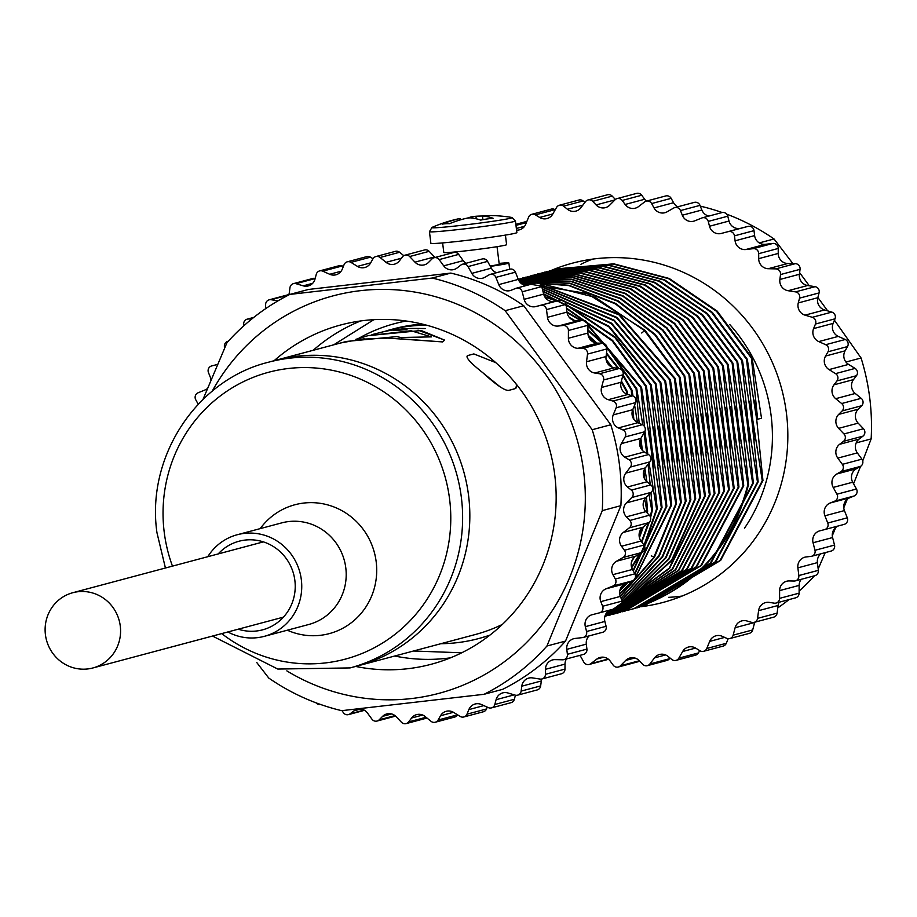 <?xml version="1.0" encoding="UTF-8"?>
<svg xmlns="http://www.w3.org/2000/svg" width="917" height="917" viewBox="0 0 917 917"><rect width="100%" height="100%" fill="white"/><g stroke="black" fill="none" stroke-linecap="round" stroke-linejoin="round"><path stroke-width="1.38" d="M296.982 356.255A158.205 152.956 -104.9 0 0 275.753 360.278A158.205 152.956 75.1 0 1 468.587 495.65A158.205 152.956 -104.9 0 1 357.298 666.006A158.205 152.956 -104.9 0 0 466.822 484.623A158.205 152.956 -104.9 0 0 296.982 356.255M354.627 666.682A158.205 152.956 -104.9 0 0 357.298 666.006L350.088 667.92A158.205 152.956 -104.9 0 0 461.377 497.576A158.205 152.956 -104.9 0 0 268.543 362.204C196.479 379.81 145.998 457.079 156.956 532.685L165.427 568.001M419.608 328.424L412.26 328.446A158.205 152.956 -104.9 0 0 397.669 329.398A158.205 152.956 -104.9 0 0 383.249 331.782L371.935 334.625M388.281 330.269L395.261 328.573A158.205 152.956 -104.9 0 1 409.681 326.2A158.205 152.956 -104.9 0 1 424.273 325.237L426.714 325.226L424.273 325.237A158.205 152.956 -104.9 0 0 395.261 328.573L383.249 331.782A158.205 152.956 75.1 0 1 412.26 328.446L425.259 328.527M422.301 324.102A158.205 152.956 75.1 0 0 415.092 324.756A158.205 152.956 -104.9 0 0 393.863 328.779L388.178 330.292M418.003 330.143L444.607 340.092L442.659 341.926L387.971 338.121L360.897 339.21L340.62 342.981L268.543 362.204M393.576 330.487L406.965 329.65M502.401 624.397A158.205 152.956 75.1 0 1 475.407 634.495L357.298 666.006M500.991 387.547L482.686 372.623C496.269 385.025 504.969 390.94 508.797 390.355L515.056 388.693L508.786 390.367M482.686 372.623C470.215 362.719 465.194 357.034 467.601 355.59L473.86 353.916L495.719 362.616L473.86 353.916L467.601 355.59C465.206 357.057 470.238 362.731 482.686 372.623M516.569 385.404L515.904 388.304M440.871 643.711A162.974 157.564 -104.9 0 0 456.804 642.714A162.974 157.564 -104.9 0 0 478.674 638.564A162.974 157.564 -104.9 0 0 489.965 635.08M729.703 324.458A162.974 157.564 75.1 0 1 771.128 415.653A162.974 157.564 75.1 0 1 744.57 528.123M754.003 399.961L757.66 419.241L751.401 358.134L752.089 357.951L717.163 311.104L669.261 278.493L613.805 263.832L556.757 268.864M749.2 401.245L752.857 420.525L746.598 359.418L747.286 359.235L712.383 312.41L664.527 279.8L609.094 265.128L551.954 270.148M744.398 402.529L748.043 421.809L741.796 360.702L742.472 360.519L707.546 313.66L659.655 281.06L604.2 266.4L547.14 271.432M739.583 403.801L743.24 423.092L736.981 361.974L737.669 361.791L702.766 314.967L654.898 282.367L599.466 267.684L542.337 272.716M734.781 405.085L738.437 424.376L732.179 363.258L732.866 363.075L742.3 423.345L748.547 484.463L747.871 484.635L738.437 424.376L739.813 443.874M729.978 406.369L733.634 425.66L727.376 364.542L728.064 364.358L737.486 424.628L743.744 485.735L743.057 485.918L733.634 425.66L735.01 445.158M725.175 407.652L728.82 426.932L722.562 365.826L723.249 365.642L732.683 425.912L738.942 487.019L738.254 487.202L728.82 426.932L730.196 446.441M720.372 408.948L724.017 428.216L717.759 367.109L718.447 366.926L727.88 427.184L734.139 488.303L733.451 488.486L724.017 428.216L725.393 447.714M715.558 410.22L719.215 429.5L712.956 368.393L713.644 368.21L723.066 428.468L729.324 489.586L728.648 489.77L719.215 429.5L720.59 448.998M710.755 411.504L714.412 430.784L708.153 369.666L708.83 369.482L718.263 429.752L724.522 490.87L723.834 491.053L714.412 430.784L715.787 450.281M705.952 412.776L709.598 432.067L703.339 370.949L704.027 370.766L713.46 431.036L719.719 492.154L719.031 492.326L709.598 432.067L710.973 451.565M701.138 414.048L704.795 433.351L698.536 372.233L699.224 372.05L708.658 432.32L714.916 493.426L714.228 493.61L704.795 433.351L706.17 452.849M696.335 415.344L699.992 434.624L693.733 373.517L694.421 373.334L703.843 433.603L710.102 494.71L709.414 494.893L699.992 434.624L701.367 454.133M691.533 416.627L695.178 435.907L688.931 374.801L689.607 374.617L699.041 434.876L705.299 495.994L704.611 496.177L695.178 435.907L696.553 455.405M686.73 417.911L690.375 437.191L684.116 376.073L684.804 375.901L694.238 436.16L700.496 497.278L699.809 497.461L690.375 437.191L691.75 456.689M681.916 419.184L685.572 438.475L679.314 377.357L680.001 377.174L689.435 437.443L695.682 498.561L695.006 498.745L685.572 438.475L686.948 457.973M677.113 420.467L680.769 439.759L674.511 378.641L675.199 378.457L684.621 438.727L690.879 499.834L690.192 500.017L680.769 439.759L682.145 459.257M672.31 421.751L675.955 441.043L669.708 379.925L670.384 379.741L679.818 440.011L686.076 501.118L685.389 501.301L675.955 441.043L677.331 460.54M667.507 423.024L671.152 442.315L664.894 381.208L665.582 381.025L675.015 441.295L681.274 502.401L680.586 502.585L671.152 442.315L672.528 461.813M662.693 424.319L666.35 443.599L660.091 382.492L660.779 382.309L670.212 442.567L676.459 503.685L675.783 503.869L666.35 443.599L667.725 463.108M657.89 425.603L661.547 444.883L655.288 383.764L655.976 383.593L665.398 443.851L671.657 504.969L670.969 505.152L661.547 444.883L662.922 464.38M653.087 426.886L656.732 446.166L650.485 385.048L651.162 384.865L660.595 445.135L666.854 506.253L666.166 506.436L656.732 446.166L658.108 465.664M648.285 428.159L651.93 447.45L645.671 386.332L646.359 386.149L655.793 446.419L662.051 507.525L661.363 507.709L651.93 447.45L653.305 466.948M644.215 432.549L647.127 448.734L644.983 431.093M640.536 439.071L642.324 450.006L640.88 438.406M406.197 321.03A162.974 157.564 -104.9 0 0 394.665 323.632A162.974 157.564 -104.9 0 0 358.455 338.488M394.665 323.632L405.371 320.916M752.089 357.951L761.523 418.221L757.66 419.241M747.286 359.235L756.708 419.493L762.967 480.611L762.279 480.795L752.857 420.525L754.232 440.022M644.112 605.965L720.67 560.39L762.967 480.611M742.472 360.519L751.906 420.777L758.164 481.895L757.476 482.078L748.043 421.809L749.418 441.306M639.309 607.249L715.89 561.64L758.164 481.895M737.669 361.791L747.103 422.061L753.361 483.179L752.674 483.362L743.24 423.092L744.615 442.59M634.495 608.533L711.042 562.958L753.361 483.179M629.692 609.805L635.366 608.2C694.65 587.992 732.374 546.75 748.547 484.463M644.468 426.497L640.868 387.616L641.556 387.433L650.99 447.702L657.237 508.809L656.561 508.992L649.064 462.97M647.838 454.121L647.127 448.734L647.723 454.053M650.967 492.658L652.434 510.093L651.746 510.276L649.007 494.641M646.875 481.654L644.869 468.53M639.183 423.276L636.066 388.9L636.753 388.716L642.794 424.915M643.986 432.962L646.749 453.445M648.055 464.3L650.187 484.348M646.462 497.197L647.631 511.377L646.943 511.56L644.754 499.192M633.842 419.321L632.879 409.383M631.687 395.628L631.251 390.183L631.939 390L633.028 396.064M634.61 405.154L637.418 422.462M640.043 440.32L641.189 448.86M643.826 470.708L644.731 479.098M626.655 394.046L626.449 391.456L627.136 391.272L627.709 394.448M751.401 358.134L716.475 311.287L668.585 278.676L613.118 264.016L554.017 269.621M641.361 606.676L643.723 606.068L719.983 560.574L762.279 480.795M746.598 359.418L711.695 312.582L663.839 279.983L608.418 265.311L549.547 270.802M636.902 607.879L638.989 607.329L715.203 561.823L757.476 482.078M741.796 360.702L706.869 313.843L658.968 281.244L603.512 266.583L544.4 272.177M631.744 609.243L634.083 608.636L710.366 563.141L752.674 483.362M736.981 361.974L702.078 315.15L654.211 282.539L598.79 267.867L539.597 273.461M627.285 610.435L634.69 608.384C693.963 588.175 731.686 546.933 747.871 484.635M732.866 363.075L697.952 316.239L650.073 283.628L594.629 268.968L537.534 274M732.179 363.258L697.264 316.422L649.385 283.811L593.941 269.151L534.794 274.745M622.139 611.811L624.58 611.181L700.783 565.663L743.057 485.918M624.89 611.089L701.471 565.48L743.744 485.735M728.064 364.358L693.149 317.534L645.293 284.935L589.872 270.251L532.731 275.272M727.376 364.542L692.473 317.718L644.617 285.118L589.195 270.435L530.324 275.925M617.336 613.083L619.8 612.453L695.992 566.935L738.254 487.202M620.075 612.373L696.679 566.752L738.942 487.019M723.249 365.642L688.346 318.818L640.49 286.207L585.069 271.535L527.917 276.556M722.562 365.826L687.658 319.001L639.802 286.391L584.381 271.719L525.521 277.209M612.522 614.367L614.929 613.748L691.166 568.242L733.451 488.486M615.273 613.656L691.854 568.059L734.139 488.303M718.447 366.926L683.52 320.079L635.641 287.468L580.186 272.808L523.114 277.84M717.759 367.109L682.833 320.262L634.954 287.651L579.498 272.991L520.718 278.493M648.388 463.853L648.502 468.232M489.609 635.355L478.674 638.564M608.063 615.571L610.195 615.009L686.386 569.503L728.648 489.77M712.956 368.393L678.087 321.592L630.277 288.993L574.902 274.298L518.197 279.158M604.853 616.43L681.537 570.821L723.834 491.053M708.153 369.666L674.19 323.758L627.755 291.342L573.824 275.948L518.231 279.226L573.985 275.708L628.111 291.01L674.752 323.449L708.83 369.482M604.865 616.362L678.305 570.42L719.031 492.326M703.339 370.949L670.304 325.936L625.234 293.738L572.77 277.679L518.311 279.456M604.933 616.121L675.233 569.789L714.228 493.61M698.536 372.233L666.407 328.126L622.712 296.168L571.727 279.513L518.472 279.811M610.47 614.94L687.062 569.319L729.324 489.586M713.644 368.21L678.718 321.351L630.827 288.752L575.372 274.091L518.311 279.123M605.667 616.224L682.225 570.638L724.522 490.87M604.865 616.384L678.74 570.5L719.719 492.154M704.027 370.766L670.854 325.627L625.589 293.394L572.919 277.427L518.3 279.41L515.434 272.177L495.902 277.381A4.94 4.78 -104.9 0 0 489.082 274.859L484.887 277.266A9.892 9.56 75.1 0 1 471.797 273.381L468.048 266.583A4.94 4.78 -104.9 0 0 460.987 264.99L457.136 267.947A9.892 9.56 75.1 0 1 443.702 265.85L439.128 259.603A4.94 4.78 -104.9 0 0 431.941 258.972L428.503 262.422A9.892 9.56 75.1 0 1 414.954 262.147L409.635 256.542A4.94 4.78 -104.9 0 0 402.437 256.886L399.48 260.783A9.892 9.56 75.1 0 1 386.034 262.331L380.074 257.482A4.94 4.78 -104.9 0 0 373.001 258.777L370.56 263.053A9.892 9.56 75.1 0 1 357.458 266.389L350.936 262.377A4.94 4.78 -104.9 0 0 344.104 264.623L342.247 269.197A9.892 9.56 75.1 0 1 329.707 274.275L322.75 271.168A4.94 4.78 -104.9 0 0 316.273 274.309L315.001 279.1A9.892 9.56 75.1 0 1 303.24 285.84L295.973 283.685A4.94 4.78 -104.9 0 0 289.967 287.686L289.313 292.615A9.892 9.56 75.1 0 1 288.695 294.999M604.922 616.167L675.669 569.881L714.916 493.426M699.224 372.05L666.968 327.816L623.067 295.813L571.876 279.249L518.437 279.754M694.421 373.334L663.071 330.028L620.557 298.289L570.855 281.152L518.667 280.235M605.06 615.743L672.608 569.182L710.102 494.71M689.607 374.617L659.197 332.252L618.058 300.822L569.893 283.17L519.022 280.866M605.3 615.101L669.582 568.391L705.299 495.994M684.804 375.901L655.346 334.522L615.628 303.435L569.033 285.29L519.538 281.657M605.747 614.161L618.677 607.719M621.256 606.263L671.978 560.459L700.496 497.278M680.001 377.174L645.041 330.292L587.189 293.532L520.317 282.596M606.653 612.774L613.874 609.003M622.437 603.913L669.215 558.854L695.682 498.561M605.082 615.662L672.172 569.079L709.414 494.893M693.733 373.517L662.521 330.338L620.19 298.655L570.718 281.439L518.713 280.315M605.346 614.986L669.146 568.265L704.611 496.177M688.931 374.801L658.647 332.573L617.714 301.189L569.766 283.456L519.079 280.969M605.828 614L618.001 607.902M621.6 605.85L671.634 560.161L699.809 497.461M684.116 376.073L654.795 334.854L615.284 303.814L568.918 285.6L519.63 281.783M606.871 612.51L613.186 609.186M622.483 603.627L668.791 558.671L695.006 498.745M679.314 377.357L644.353 330.475L595.236 297.337L538.348 283.032M622.391 601.747L665.593 557.582L690.192 500.017M674.511 378.641L618.952 314.829L541.03 285.015M531.402 284.178L521.83 283.915M621.76 600.027L662.212 556.688L685.389 501.301M669.708 379.925L616.499 317.775L541.855 287.044M526.599 285.462L524.982 285.382M621.027 598.171L658.796 555.782L680.586 502.585M664.894 381.208L613.909 320.698L542.405 289.222M536.273 282.906L520.466 282.745M620.236 596.165L653.844 557.295L675.783 503.869M622.437 601.999L666.063 557.731L690.879 499.834M675.199 378.457L619.273 314.382L540.824 284.728M532.089 283.995L521.578 283.731M621.864 600.28L662.693 556.814L686.076 501.118M670.384 379.741L616.866 317.362L541.775 286.746M527.275 285.279L524.18 285.13M621.13 598.446L659.289 555.908L681.274 502.401M665.582 381.025L614.275 320.274L542.325 288.901M620.351 596.463L654.532 557.112L676.459 503.685M660.779 382.309L611.685 323.254L542.921 291.239M655.976 383.593L609.117 326.28L543.575 293.784M619.72 594.124L633.349 580.369M635.011 578.455L671.657 504.969M651.162 384.865L615.318 337.135L566.041 304.375L546.509 309.614A4.94 4.78 -104.9 0 0 540.537 305.361L535.849 306.565A9.892 9.56 75.1 0 1 524.134 299.343L522.209 291.801A4.94 4.78 -104.9 0 0 515.755 288.397L511.273 290.208A9.892 9.56 75.1 0 1 498.768 284.614L495.902 277.381M557.364 300.845L544.687 296.649M619.766 590.869L627.48 582.845M634.931 573.95L666.854 506.253M646.359 386.149L612.625 340.448L566.5 308.089M633.315 571.004L662.051 507.525M660.091 382.492L611.318 323.678L543.013 291.595M619.674 593.735L632.398 580.851M635.378 577.389L670.969 505.152M655.288 383.764L608.75 326.727L543.678 294.162M619.903 590.25L626.655 583.178M634.713 573.538L666.166 506.436M650.485 385.048L614.929 337.605L566.11 304.891M556.665 301.028L544.962 297.119M633.074 570.569L661.363 507.709M645.671 386.332L612.235 340.929L566.568 308.628M631.538 567.176L639.55 554.017M644.066 545.179L656.561 508.992M640.868 387.616L587.946 325.673M580.472 320.514L567.084 312.617M641.464 541.626L648.365 522.999M650.222 516.512L651.746 510.276M636.066 388.9L607.088 348.047M602.331 343.21L587.923 330.578M573.217 320.239L570.328 318.451M639.218 536.732L642.542 527.481M646.726 512.488L646.943 511.56M631.251 390.183L622.838 375.592M617.955 368.37L606.401 353.824M595.924 342.947L588.405 336.172M626.449 391.456L621.164 381.93M610.94 366.617L606.366 360.748M631.71 567.749L640.398 553.536M644.399 545.741L657.237 508.809M641.556 387.433L587.935 324.985M581.286 320.423L566.993 312.032M631.561 561.8L634.094 557.49M641.843 542.142L649.202 522.335M650.589 517.52L652.434 510.093M636.753 388.716L606.939 346.981M603.34 343.348L587.923 329.868M574.993 320.744L569.079 317.122M639.436 537.717L643.39 526.828M647.242 513.039L647.631 511.377M631.939 390L623.067 374.709M618.872 368.519L606.515 352.999M596.944 343.084L588.141 335.198M627.136 391.272L621.405 381.013M612.224 367.236L606.068 359.349M373.872 319.678L333.673 344.838M413.475 651.013L461.721 652.789M401.497 338.854L442.659 341.926L444.607 340.092L421.19 330.521L368.026 335.668L410.999 330.75L431.448 336.883L400.66 337.502L396.901 336.573L346.328 341.456L340.161 343.107M515.056 388.693L516.661 385.931L516.145 384.017M357.55 339.622L364.324 338.843M355.876 339.336L368.026 335.668M227.852 631.962A52.567 50.825 -104.9 0 0 257.299 637.67A52.567 50.825 -104.9 0 0 264.36 636.329A52.567 50.825 -104.9 0 0 300.753 576.059A52.567 50.825 -104.9 0 0 244.312 533.396A52.567 50.825 -104.9 0 0 237.262 534.737A52.567 50.825 -104.9 0 0 207.781 556.711M218.177 553.937A45.85 44.325 75.1 0 1 241.847 540.583A45.85 44.325 75.1 0 1 245.148 540.067A45.85 44.325 75.1 0 1 294.048 575.784A45.85 44.325 75.1 0 1 265.426 628.982A45.85 44.325 75.1 0 1 256.473 630.999A45.85 44.325 75.1 0 1 238.248 629.188M260.21 528.616A66.689 64.477 75.1 0 1 328.424 505.095A66.689 64.477 75.1 0 1 376.188 561.823A66.689 64.477 -104.9 0 1 287.308 630.208M264.36 636.329L308.811 624.477A52.567 50.825 -104.9 0 0 345.789 567.864A52.567 50.825 -104.9 0 0 288.775 521.544A52.567 50.825 -104.9 0 0 281.714 522.885L237.262 534.737M78.037 591.717A38.938 37.654 -104.9 0 0 72.81 592.714A38.938 37.654 -104.9 0 0 45.85 637.361A38.938 37.654 -104.9 0 0 87.654 668.952A38.938 37.654 -104.9 0 0 92.881 667.966A38.938 37.654 -104.9 0 0 119.84 623.319A38.938 37.654 -104.9 0 0 78.037 591.717M429.443 231.669L430.887 243.303A43.328 1.559 -7.1 0 0 474.078 239.497A43.328 1.559 -7.1 0 0 516.867 232.597L515.423 220.963A43.328 1.559 172.9 0 1 472.622 227.863A43.328 1.559 172.9 0 1 429.443 231.669L431.999 227.416A40.543 1.456 172.9 0 0 464.621 224.974A40.543 1.456 172.9 0 0 510.941 218.131A40.543 1.456 172.9 0 0 511.892 217.467A141.115 141.115 0 0 0 494.297 215.655A140.92 121.548 86.4 0 0 483.305 215.793L482.457 216.011A140.92 71.148 81.7 0 1 493.14 218.28A137.848 118.889 86.4 0 0 480.668 220.103A140.92 71.148 -98.3 0 0 469.985 217.833L466.673 218.223A140.92 121.548 86.4 0 0 449.571 223.679A137.848 69.589 -98.3 0 0 442.2 224.138A140.92 121.548 -93.6 0 1 459.291 218.682L459.474 220.126M442.613 242.925L443.805 252.484A31.637 1.135 172.9 0 0 471.338 250.192A31.637 1.135 172.9 0 0 505.611 245.08A31.637 1.135 -7.1 0 0 506.597 244.667L505.416 235.096M497.037 246.684L499.226 264.211A21.905 0.791 -7.1 0 1 498.539 264.497A21.905 0.791 172.9 0 1 490.125 265.987M509.657 269.208L508.889 263.007A31.637 1.135 -7.1 0 1 507.903 263.42A31.637 1.135 172.9 0 1 490.331 266.366M508.889 263.007A31.637 1.135 -7.1 0 0 499.123 263.397M460.323 219.874L460.151 218.452L459.291 218.682M476.244 218.808L475.923 216.252L472.622 216.63L472.805 218.143M482.904 219.656L482.457 216.011A140.92 121.548 -93.6 0 0 475.923 216.252M460.151 218.452A140.92 71.148 -98.3 0 0 459.944 218.498A140.92 71.148 -98.3 0 0 458.913 218.727M467.246 218.154A140.92 71.148 81.7 0 1 472.622 216.63M426.829 717.908A4.94 4.78 75.1 0 1 425.66 718.401L406.128 723.605A4.94 4.78 -104.9 0 0 408.65 721.908L411.607 718.011A9.892 9.56 75.1 0 1 425.052 716.464L431.024 721.312A4.94 4.78 -104.9 0 0 438.097 720.017L440.527 715.741A9.892 9.56 75.1 0 1 453.64 712.406L460.151 716.418A4.94 4.78 -104.9 0 0 466.982 714.171L468.851 709.598A9.892 9.56 75.1 0 1 481.391 704.52L488.348 707.626A4.94 4.78 -104.9 0 0 494.825 704.485L496.086 699.694A9.892 9.56 75.1 0 1 507.846 692.954L515.125 695.109A4.94 4.78 -104.9 0 0 521.131 691.109L521.773 686.18A9.892 9.56 75.1 0 1 532.559 677.904L540.033 679.073A4.94 4.78 -104.9 0 0 545.466 674.293L545.477 669.307A9.892 9.56 75.1 0 1 555.094 659.632L562.625 659.793A4.94 4.78 -104.9 0 0 567.394 654.314L566.786 649.351A9.892 9.56 75.1 0 1 575.062 638.45L582.547 637.59A4.94 4.78 -104.9 0 0 586.571 631.504L585.333 626.666A9.892 9.56 75.1 0 1 592.141 614.722L599.431 612.854A4.94 4.78 -104.9 0 0 602.641 606.263L600.795 601.621A9.892 9.56 75.1 0 1 606.022 588.84L613.003 586.009A4.94 4.78 -104.9 0 0 615.341 579.028L612.923 574.661A9.892 9.56 75.1 0 1 616.476 561.261L623.021 557.513A4.94 4.78 -104.9 0 0 624.443 550.257L621.508 546.245A9.892 9.56 75.1 0 1 623.319 532.445L629.314 527.848A4.94 4.78 -104.9 0 0 629.807 520.455L626.391 516.856A9.892 9.56 75.1 0 1 626.437 502.894L631.779 497.518A4.94 4.78 -104.9 0 0 631.332 490.102L627.503 486.996A9.892 9.56 75.1 0 1 625.772 473.126L630.38 467.062A4.94 4.78 -104.9 0 0 628.993 459.749L624.809 457.17A9.892 9.56 75.1 0 1 621.348 443.622L625.13 436.973A4.94 4.78 -104.9 0 0 622.838 429.901L618.367 427.907A9.892 9.56 75.1 0 1 613.221 414.908L616.132 407.79A4.94 4.78 -104.9 0 0 612.957 401.073L608.28 399.686A9.892 9.56 75.1 0 1 601.541 387.467L603.524 380.005A4.94 4.78 -104.9 0 0 599.535 373.758L594.732 373.013A9.892 9.56 75.1 0 1 586.513 361.768L587.522 354.088A4.94 4.78 -104.9 0 0 582.788 348.414L577.939 348.322A9.892 9.56 75.1 0 1 568.391 338.258L568.414 330.487A4.94 4.78 -104.9 0 0 563.004 325.489L558.201 326.039A9.892 9.56 75.1 0 1 547.472 317.328L546.509 309.614M457.606 714.847A4.94 4.78 75.1 0 1 454.763 717.025L435.231 722.241M487.259 707.145L486.514 708.967A4.94 4.78 75.1 0 1 483.362 711.764L463.842 716.968M515.434 695.189L514.357 699.27A4.94 4.78 75.1 0 1 510.998 702.686L491.466 707.89M541.764 679.016A9.892 9.56 75.1 0 0 541.305 680.976L540.663 685.905A4.94 4.78 75.1 0 1 537.19 689.939L517.658 695.155M566.442 658.968A9.892 9.56 75.1 0 0 565.01 664.103L564.998 669.089A4.94 4.78 75.1 0 1 561.479 673.766L541.947 678.97M589.104 635.894A9.892 9.56 75.1 0 0 586.307 644.147L586.926 649.098A4.94 4.78 75.1 0 1 583.453 654.429L563.921 659.632M610.413 609.931A9.892 9.56 75.1 0 0 604.865 621.451L606.103 626.3A4.94 4.78 75.1 0 1 602.744 632.26L583.212 637.464M535.287 283.181A4.94 4.78 75.1 0 1 541.741 286.597L543.666 294.128A9.892 9.56 75.1 0 0 555.381 301.349L560.069 300.157A4.94 4.78 75.1 0 1 566.041 304.398L567.004 312.112A9.892 9.56 75.1 0 0 577.733 320.835L582.536 320.274A4.94 4.78 75.1 0 1 587.946 325.283L587.923 333.043A9.892 9.56 75.1 0 0 597.471 343.107L602.32 343.21A4.94 4.78 75.1 0 1 607.054 348.884L606.045 356.553A9.892 9.56 75.1 0 0 614.264 367.797L619.067 368.542A4.94 4.78 75.1 0 1 623.044 374.801L621.073 382.251A9.892 9.56 75.1 0 0 627.813 394.482L632.489 395.869A4.94 4.78 75.1 0 1 635.653 402.586L632.753 409.693A9.892 9.56 75.1 0 0 637.9 422.691L642.37 424.697A4.94 4.78 75.1 0 1 644.662 431.769L640.88 438.418A9.892 9.56 75.1 0 0 644.342 451.966L648.525 454.545A4.94 4.78 75.1 0 1 649.912 461.847L645.304 467.911A9.892 9.56 75.1 0 0 647.035 481.78L650.864 484.898A4.94 4.78 75.1 0 1 651.311 492.314L645.969 497.69A9.892 9.56 75.1 0 0 645.923 511.64L649.339 515.239A4.94 4.78 75.1 0 1 648.846 522.633L642.851 527.241A9.892 9.56 75.1 0 0 641.04 541.041L643.975 545.053A4.94 4.78 75.1 0 1 642.553 552.298L636.008 556.046A9.892 9.56 75.1 0 0 632.455 569.457L634.862 573.824A4.94 4.78 75.1 0 1 632.535 580.805L625.554 583.625A9.892 9.56 75.1 0 0 620.328 596.417L622.173 601.059A4.94 4.78 75.1 0 1 618.964 607.65L599.523 612.831M526.094 285.6A9.892 9.56 75.1 0 1 518.3 279.398L498.768 284.614M490.194 274.401L509.726 269.185A4.94 4.78 75.1 0 1 515.434 272.177M496.567 272.704A9.892 9.56 75.1 0 1 491.329 268.177L487.58 261.379L468.048 266.583M462.615 264.188L482.147 258.984A4.94 4.78 75.1 0 1 487.58 261.379M466.077 263.259A9.892 9.56 75.1 0 1 463.234 260.646L458.66 254.387L439.128 259.603M434.039 257.746L453.571 252.542A4.94 4.78 75.1 0 1 458.66 254.387M435.036 257.482A9.892 9.56 75.1 0 1 434.475 256.932L429.167 251.338L409.635 256.542M404.959 255.19L424.491 249.974A4.94 4.78 75.1 0 1 429.167 251.338M403.789 255.683L399.606 252.267L380.074 257.482M375.867 256.554L395.399 251.35A4.94 4.78 75.1 0 1 399.606 252.267M373.024 258.743L370.468 257.173L350.936 262.377M347.256 261.826L366.789 256.611A4.94 4.78 75.1 0 1 370.468 257.173M343.371 266.446L342.282 265.953L322.75 271.168M319.62 270.905L339.152 265.701A4.94 4.78 75.1 0 1 342.282 265.953M293.44 283.64L312.972 278.436A4.94 4.78 75.1 0 1 315.196 278.39M278.057 300.81L271.065 299.721A4.94 4.78 -104.9 0 0 269.151 299.825L288.683 294.609A4.94 4.78 75.1 0 1 288.855 294.563M313.178 350.305A175.571 169.748 75.1 0 1 360.622 320.961M450.476 657.833A175.571 169.748 75.1 0 1 394.723 656.022M274.114 360.713A175.571 169.748 75.1 0 1 340.769 324.962A175.571 169.748 75.1 0 1 554.774 475.201A175.571 169.748 75.1 0 1 431.265 664.252A175.571 169.748 75.1 0 1 355.658 666.441M203.012 399.388L226.969 342.683A222.556 215.174 75.1 0 1 289.841 294.414L432.216 278.046A222.556 215.174 75.1 0 1 505.164 310.691L592.199 429.718A222.556 215.174 75.1 0 1 600.864 469.756A222.556 215.174 75.1 0 1 602.274 510.631L546.933 646.027A222.556 215.174 75.1 0 1 484.061 694.295L341.686 710.675A222.556 215.174 75.1 0 1 268.738 678.03L256.783 662.555M289.841 294.414L308.433 289.463L450.809 273.083L432.216 278.046M342.167 710.618L343.05 712.211A4.94 4.78 -104.9 0 0 350.111 713.804L353.962 710.847A9.892 9.56 75.1 0 1 367.396 712.945L371.97 719.192A4.94 4.78 -104.9 0 0 379.157 719.834L382.584 716.372A9.892 9.56 75.1 0 1 396.144 716.647L401.463 722.252A4.94 4.78 -104.9 0 0 406.128 723.605M316.044 702.823A4.94 4.78 -104.9 0 0 320.572 704.474M207.483 388.521A9.892 9.56 75.1 0 1 205.064 389.954L198.095 392.785A4.94 4.78 -104.9 0 0 195.757 399.766L198.164 404.133A9.892 9.56 75.1 0 1 198.221 404.237M217.535 364.439L211.667 365.94A4.94 4.78 -104.9 0 0 208.457 372.531L210.291 377.174A9.892 9.56 75.1 0 1 210.979 380.085M227.886 341.33L228.276 341.227A4.94 4.78 -104.9 0 0 224.527 347.291L224.676 347.864M251.694 319.07L248.461 319.001A4.94 4.78 -104.9 0 0 243.693 324.48L243.853 325.753M269.151 299.825A4.94 4.78 -104.9 0 0 265.632 304.501L265.621 308.685M484.061 694.295L502.654 689.343A222.556 215.174 -104.9 0 0 565.537 641.075L620.878 505.668A222.556 215.174 -104.9 0 0 610.791 424.754L523.767 305.728A222.556 215.174 -104.9 0 0 450.809 273.083M505.164 310.691L523.767 305.728M592.199 429.718L610.791 424.754M602.274 510.631L620.878 505.668M546.933 646.027L565.537 641.075M579.659 655.437A9.892 9.56 -104.9 0 1 581.355 657.695L583.774 662.063A4.94 4.78 -104.9 0 0 590.835 663.656L596.829 659.059A9.892 9.56 -104.9 0 1 610.264 661.157L613.198 665.169A4.94 4.78 -104.9 0 0 620.385 665.799L625.738 660.423A9.892 9.56 -104.9 0 1 639.287 660.698L642.702 664.298A4.94 4.78 -104.9 0 0 649.901 663.954L654.509 657.89A9.892 9.56 -104.9 0 1 667.954 656.343L671.783 659.461A4.94 4.78 -104.9 0 0 678.855 658.154L698.387 652.95A4.94 4.78 75.1 0 1 695.522 655.174L675.989 660.389M516.569 230.133A9.892 9.56 -104.9 0 0 525.716 224.229L528.628 217.123A4.94 4.78 -104.9 0 1 535.459 214.876L539.643 217.455A9.892 9.56 -104.9 0 0 552.745 214.108L556.539 207.46A4.94 4.78 -104.9 0 1 563.611 206.165L567.44 209.271A9.892 9.56 -104.9 0 0 580.885 207.735L585.493 201.671A4.94 4.78 -104.9 0 1 592.691 201.327L596.107 204.927A9.892 9.56 -104.9 0 0 609.656 205.202L615.009 199.826A4.94 4.78 -104.9 0 1 622.196 200.456L625.13 204.468A9.892 9.56 -104.9 0 0 638.564 206.566L644.559 201.969A4.94 4.78 -104.9 0 1 651.632 203.563L654.039 207.93A9.892 9.56 -104.9 0 0 667.117 211.804L673.663 208.056A4.94 4.78 -104.9 0 1 680.471 210.578L682.317 215.231A9.892 9.56 -104.9 0 0 694.822 220.825L701.792 217.994A4.94 4.78 -104.9 0 1 708.245 221.41L709.494 226.247A9.892 9.56 -104.9 0 0 721.209 233.468L748.031 226.396A4.94 4.78 75.1 0 1 754.003 230.648L754.622 235.6A9.892 9.56 -104.9 0 0 765.351 244.312L772.836 243.452A4.94 4.78 75.1 0 1 778.235 248.461L778.224 253.447A9.892 9.56 -104.9 0 0 787.772 263.511L795.314 263.66A4.94 4.78 75.1 0 1 800.048 269.334L799.406 274.275A9.892 9.56 -104.9 0 0 807.625 285.508L815.098 286.677A4.94 4.78 75.1 0 1 819.076 292.924L817.815 297.716A9.892 9.56 -104.9 0 0 824.555 309.946L831.834 312.101A4.94 4.78 75.1 0 1 834.997 318.818L833.129 323.392A9.892 9.56 -104.9 0 0 838.276 336.39L845.233 339.496A4.94 4.78 75.1 0 1 847.526 346.569L845.096 350.844A9.892 9.56 -104.9 0 0 848.557 364.393L855.08 368.405A4.94 4.78 75.1 0 1 856.467 375.706L853.509 379.604A9.892 9.56 -104.9 0 0 855.229 393.473L861.201 398.322A4.94 4.78 75.1 0 1 861.648 405.738L858.209 409.2A9.892 9.56 -104.9 0 0 858.174 423.15L863.482 428.743A4.94 4.78 75.1 0 1 862.989 436.137L859.137 439.094A9.892 9.56 -104.9 0 0 857.326 452.895L861.9 459.153A4.94 4.78 75.1 0 1 860.478 466.398L856.272 468.805A9.892 9.56 -104.9 0 0 852.718 482.216L856.478 489.013A4.94 4.78 75.1 0 1 854.14 495.982L849.658 497.805A9.892 9.56 -104.9 0 0 844.431 510.586L847.297 517.818A4.94 4.78 75.1 0 1 844.087 524.409L824.647 529.59M678.855 658.154L682.649 651.517A9.892 9.56 -104.9 0 1 695.751 648.17L699.935 650.749A4.94 4.78 -104.9 0 0 706.766 648.502L709.678 641.396A9.892 9.56 -104.9 0 1 722.218 636.306L726.688 638.312A4.94 4.78 -104.9 0 0 733.153 635.16L735.125 627.698A9.892 9.56 -104.9 0 1 746.885 620.969L751.562 622.345A4.94 4.78 -104.9 0 0 757.568 618.356L758.577 610.676A9.892 9.56 -104.9 0 1 769.352 602.4L774.154 603.145A4.94 4.78 -104.9 0 0 779.588 598.365L779.61 590.605A9.892 9.56 -104.9 0 1 789.228 580.931L794.065 581.034A4.94 4.78 -104.9 0 0 798.833 575.555L797.882 567.841A9.892 9.56 -104.9 0 1 806.158 556.94L810.96 556.39A4.94 4.78 -104.9 0 0 814.984 550.303L813.058 542.761A9.892 9.56 -104.9 0 1 819.878 530.817L824.555 529.625A4.94 4.78 -104.9 0 0 824.601 529.602A4.94 4.78 -104.9 0 0 827.764 523.034L824.899 515.801A9.892 9.56 -104.9 0 1 830.126 503.009L834.608 501.198A4.94 4.78 -104.9 0 0 836.946 494.217L833.198 487.42A9.892 9.56 -104.9 0 1 836.74 474.009L840.946 471.602A4.94 4.78 -104.9 0 0 842.368 464.357L837.794 458.11A9.892 9.56 -104.9 0 1 839.605 444.309L843.457 441.352A4.94 4.78 -104.9 0 0 843.961 433.959L838.642 428.354A9.892 9.56 -104.9 0 1 838.688 414.404L842.115 410.954A4.94 4.78 -104.9 0 0 841.668 403.537L835.696 398.689A9.892 9.56 -104.9 0 1 833.977 384.819L836.934 380.922A4.94 4.78 -104.9 0 0 835.547 373.62L829.037 369.597A9.892 9.56 -104.9 0 1 825.564 356.048L827.994 351.784A4.94 4.78 -104.9 0 0 825.701 344.712L818.743 341.594A9.892 9.56 -104.9 0 1 813.597 328.595L815.465 324.033A4.94 4.78 -104.9 0 0 812.302 317.305L805.023 315.15A9.892 9.56 -104.9 0 1 798.283 302.931L799.544 298.14A4.94 4.78 -104.9 0 0 795.566 291.881L788.093 290.723A9.892 9.56 -104.9 0 1 779.874 279.479L780.516 274.55A4.94 4.78 -104.9 0 0 775.782 268.876L768.24 268.715A9.892 9.56 -104.9 0 1 758.691 258.651L758.703 253.665A4.94 4.78 -104.9 0 0 753.304 248.667L745.819 249.527A9.892 9.56 -104.9 0 1 735.09 240.816L734.471 235.852A4.94 4.78 -104.9 0 0 728.499 231.611M641.315 606.687A175.571 169.748 -104.9 0 0 662.945 602.458A175.571 169.748 -104.9 0 0 786.454 413.407A175.571 169.748 -104.9 0 0 572.449 263.168A175.571 169.748 -104.9 0 0 551.713 270.217L552.355 270.045M592.302 259.167A175.571 169.748 -104.9 0 0 580.942 264.268M668.573 597.345A175.571 169.748 -104.9 0 0 682.156 596.039M862.725 460.884L871.15 438.911A222.556 215.174 -104.9 0 0 869.74 398.035A222.556 215.174 -104.9 0 0 861.074 357.997L845.944 362.032M818.193 568.93L825.208 552.642M832.292 535.723L835.685 527.539M843.766 507.846L847.285 499.203M853.567 483.752L860.559 466.352M777.788 607.879A222.556 215.174 -104.9 0 0 788.998 599.603M799.131 591.064A222.556 215.174 -104.9 0 0 814.491 575.773M792.896 263.615L774.04 238.97L759.253 242.913M774.04 238.97A222.556 215.174 -104.9 0 0 726.734 214.177M722.206 212.526A222.556 215.174 -104.9 0 0 701.081 206.325L700.45 206.497M871.15 438.911L856.18 442.911M701.081 206.325L700.416 206.405M699.717 650.611L698.387 652.95M728.178 638.702L726.298 643.298A4.94 4.78 75.1 0 1 723.146 646.095L703.626 651.299M754.737 622.219A9.892 9.56 -104.9 0 0 754.657 622.494L752.685 629.945A4.94 4.78 75.1 0 1 749.338 633.36L729.806 638.564M779.106 602.24A9.892 9.56 -104.9 0 0 778.109 605.472L777.1 613.141A4.94 4.78 75.1 0 1 773.627 617.175L754.095 622.391M801.229 579.315A9.892 9.56 -104.9 0 0 799.143 585.401L799.12 593.161A4.94 4.78 75.1 0 1 795.601 597.838L776.069 603.054M820.83 553.799A9.892 9.56 -104.9 0 0 817.402 562.625L818.365 570.34A4.94 4.78 75.1 0 1 814.892 575.67L795.36 580.885M838.367 525.934A9.892 9.56 -104.9 0 0 832.59 537.557L834.516 545.088A4.94 4.78 75.1 0 1 831.157 551.048L811.625 556.264M721.324 212.79A4.94 4.78 75.1 0 1 727.777 216.206L729.015 221.043A9.892 9.56 -104.9 0 0 740.741 228.264L748.031 226.396M674.763 207.597L694.295 202.393A4.94 4.78 75.1 0 1 700.003 205.374L701.849 210.016A9.892 9.56 -104.9 0 0 708.864 216.068M646.198 201.155L665.719 195.951A4.94 4.78 75.1 0 1 671.152 198.347L673.571 202.714A9.892 9.56 -104.9 0 0 677.778 206.795M617.107 198.599L636.639 193.395A4.94 4.78 75.1 0 1 641.728 195.241L644.662 199.264A9.892 9.56 -104.9 0 0 646.405 201.098M588.015 199.975L607.547 194.759A4.94 4.78 75.1 0 1 612.224 196.123L615.399 199.47M559.404 205.236L578.936 200.032A4.94 4.78 75.1 0 1 583.143 200.949L584.931 202.405M531.768 214.314L551.3 209.11A4.94 4.78 75.1 0 1 554.991 209.661L555.209 209.798M515.847 224.321L525.12 221.845A4.94 4.78 75.1 0 1 526.748 221.708M639.527 660.951A4.94 4.78 75.1 0 1 637.819 661.81L618.287 667.026M669.995 658.005L669.433 658.75A4.94 4.78 75.1 0 1 666.911 660.446L647.379 665.65M861.074 357.997L834.424 320.216M827.627 310.852L817.872 297.486M809.287 285.772L799.613 272.647M634.598 608.2L635.366 608.2M641.705 332.997L645.041 330.292M651.253 555.897L654.532 557.112M221.719 633.601A148.474 143.545 -104.9 0 0 379.947 644.594A148.474 143.545 -104.9 0 0 449.617 499.295A148.474 143.545 -104.9 0 0 288.568 368.474A148.474 143.545 -104.9 0 0 164.212 532.124A148.474 143.545 -104.9 0 0 172.465 566.133M286.838 670.866A205.66 198.84 -104.9 0 0 496.705 667.152A205.66 198.84 -104.9 0 0 583.693 471.877A205.66 198.84 -104.9 0 0 424.021 293.841A205.66 198.84 -104.9 0 0 212.228 391.158M426.05 717.266L408.65 721.908M422.703 715.054L411.607 718.011M457.56 714.824L438.097 720.017M453.457 712.291L440.527 715.741M486.514 708.967L466.982 714.171M483.832 705.609L468.851 709.598M514.357 699.27L494.825 704.485M514.242 694.845L496.086 699.694M540.663 685.905L521.131 691.109M541.305 680.976L521.773 686.18M564.998 669.089L545.466 674.293M565.01 664.103L545.477 669.307M586.926 649.098L567.394 654.314M586.307 644.147L566.786 649.351M606.103 626.3L586.571 631.504M604.865 621.451L585.333 626.666M622.173 601.059L602.641 606.263M620.328 596.417L600.795 601.621M625.554 583.625L606.022 588.84M632.535 580.805L613.003 586.009M634.862 573.824L615.341 579.028M632.455 569.457L612.923 574.661M636.008 556.046L616.476 561.261M642.553 552.298L623.021 557.513M643.975 545.053L624.443 550.257M641.04 541.041L621.508 546.245M642.851 527.241L623.319 532.445M648.846 522.633L629.314 527.848M649.339 515.239L629.807 520.455M645.923 511.64L626.391 516.856M645.969 497.69L626.437 502.894M651.311 492.314L631.779 497.518M650.864 484.898L631.332 490.102M647.035 481.78L627.503 486.996M645.304 467.911L625.772 473.126M649.912 461.847L630.38 467.062M648.525 454.545L628.993 459.749M644.342 451.966L624.809 457.17M640.88 438.418L621.348 443.622M644.662 431.769L625.13 436.973M642.37 424.697L622.838 429.901M637.9 422.691L618.367 427.907M632.753 409.693L613.221 414.908M635.653 402.586L616.132 407.79M632.489 395.869L612.957 401.073M627.813 394.482L608.28 399.686M621.073 382.251L601.541 387.467M623.044 374.801L603.524 380.005M619.067 368.542L599.535 373.758M614.264 367.797L594.732 373.013M606.045 356.553L586.513 361.768M607.054 348.884L587.522 354.088M602.32 343.21L582.788 348.414M597.471 343.107L577.939 348.322M587.923 333.043L568.391 338.258M587.946 325.283L568.414 330.487M582.536 320.274L563.004 325.489M577.733 320.835L558.201 326.039M567.004 312.112L547.472 317.328M560.069 300.157L540.537 305.361M555.381 301.349L535.849 306.565M543.666 294.128L524.134 299.343M541.741 286.597L522.209 291.801M491.329 268.177L471.797 273.381M463.234 260.646L443.702 265.85M434.475 256.932L414.954 262.147M401.428 258.227L386.034 262.331M370.663 262.87L357.458 266.389M341.101 271.237L329.707 274.275M312.651 283.33L303.24 285.84M315.15 278.562L295.973 283.685M288.603 295.045L271.065 299.721M253.424 317.683L248.461 319.001M364.106 710.067L350.111 713.804M360.851 709.013L353.962 710.847M394.986 715.604L379.157 719.834M391.662 713.953L382.584 716.372M654.509 657.89L665.604 654.933M649.901 663.954L669.433 658.75M625.738 660.423L634.805 658.005M620.385 665.799L639.332 660.744M596.829 659.059L603.718 657.214M590.835 663.656L608.166 659.036M515.973 225.376L526.381 222.602M516.363 228.471L524.581 226.27M535.459 214.876L554.991 209.661M539.643 217.455L552.848 213.936M563.611 206.165L583.143 200.949M567.44 209.271L582.834 205.167M592.691 201.327L612.224 196.123M596.107 204.927L614.929 199.906M622.196 200.456L641.728 195.241M625.13 204.468L644.662 199.264M651.632 203.563L671.152 198.347M654.039 207.93L673.571 202.714M680.471 210.578L700.003 205.374M682.317 215.231L701.849 210.016M708.245 221.41L727.777 216.206M709.494 226.247L729.015 221.043M721.209 233.468L740.741 228.264M734.471 235.852L754.003 230.648M735.09 240.816L754.622 235.6M745.819 249.527L765.351 244.312M753.304 248.667L772.836 243.452M758.703 253.665L778.235 248.461M758.691 258.651L778.224 253.447M768.24 268.715L787.772 263.511M775.782 268.876L795.314 263.66M780.516 274.55L800.048 269.334M779.874 279.479L799.406 274.275M788.093 290.723L807.625 285.508M795.566 291.881L815.098 286.677M799.544 298.14L819.076 292.924M798.283 302.931L817.815 297.716M805.023 315.15L824.555 309.946M812.302 317.305L831.834 312.101M815.465 324.033L834.997 318.818M813.597 328.595L833.129 323.392M818.743 341.594L838.276 336.39M825.701 344.712L845.233 339.496M827.994 351.784L847.526 346.569M825.564 356.048L845.096 350.844M829.037 369.597L848.557 364.393M835.547 373.62L855.08 368.405M836.934 380.922L856.467 375.706M833.977 384.819L853.509 379.604M835.696 398.689L855.229 393.473M841.668 403.537L861.201 398.322M842.115 410.954L861.648 405.738M838.688 414.404L858.209 409.2M838.642 428.354L858.174 423.15M843.961 433.959L863.482 428.743M843.457 441.352L862.989 436.137M839.605 444.309L859.137 439.094M837.794 458.11L857.326 452.895M842.368 464.357L861.9 459.153M840.946 471.602L860.478 466.398M836.74 474.009L856.272 468.805M833.198 487.42L852.718 482.216M836.946 494.217L856.478 489.013M834.608 501.198L854.14 495.982M830.126 503.009L849.658 497.805M824.899 515.801L844.431 510.586M827.764 523.034L847.297 517.818M813.058 542.761L832.59 537.557M814.984 550.303L834.516 545.088M797.882 567.841L817.402 562.625M798.833 575.555L818.365 570.34M779.61 590.605L799.143 585.401M779.588 598.365L799.12 593.161M758.577 610.676L778.109 605.472M757.568 618.356L777.1 613.141M735.125 627.698L754.657 622.494M733.153 635.16L752.685 629.945M709.678 641.396L724.648 637.395M706.766 648.502L726.298 643.298M682.649 651.517L695.579 648.067M557.032 268.796L556.344 268.979M643.723 606.068L644.41 605.885M638.989 607.318L639.676 607.134M547.426 271.352L546.75 271.535M634.083 608.636L634.77 608.452M542.726 272.624L542.039 272.808M537.866 273.919L537.19 274.091M624.58 611.181L625.256 610.997M533.132 275.18L532.445 275.352M619.8 612.441L620.477 612.258M528.33 276.453L527.642 276.636M614.929 613.737L615.616 613.553M523.412 277.759L522.736 277.943M518.598 279.043L517.91 279.226M605.289 616.316L605.977 616.132M212.503 636.054L277.782 669.055L350.088 667.92M72.81 592.714L263.374 541.878M92.881 667.966L283.445 617.13M515.423 220.963L511.892 217.467M459.944 218.498A141.115 141.115 0 0 0 431.999 227.416M599.477 612.843L619.009 607.639M516.294 288.213L535.826 282.998M247.177 319.162L253.78 317.397M348.471 714.607L364.542 710.32M377.047 721.049L395.582 716.108M608.521 659.312L589.195 664.458M721.874 212.606L702.342 217.81M844.133 524.398L824.601 529.602"/></g></svg>
